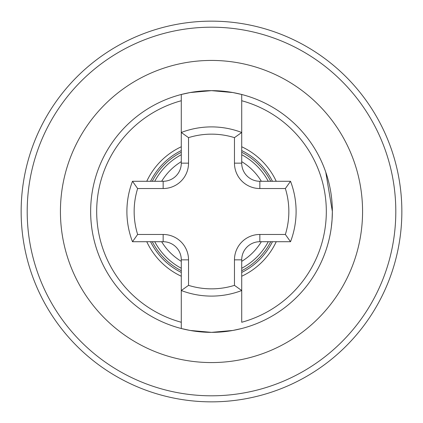 <?xml version="1.0" encoding="UTF-8"?>
<svg xmlns="http://www.w3.org/2000/svg" width="423" height="423" viewBox="0 0 423 423"><rect width="100%" height="100%" fill="white"/><g stroke="black" fill="none" stroke-linecap="round" stroke-linejoin="round"><path stroke-width="0.63" d="M325.773 172.15L332.356 211.5L332.066 219.881M270.709 241.713A66.469 66.469 0 0 1 241.713 270.709M181.287 270.709A66.469 66.469 0 0 1 152.291 241.713M137.639 188.536A77.351 77.351 0 0 0 137.639 234.464L163.156 234.464A25.38 25.38 0 0 1 188.536 259.844L188.536 285.361A77.351 77.351 0 0 0 234.464 285.361L234.464 259.844A25.38 25.38 0 0 1 259.844 234.464L285.361 234.464L290.522 241.713A84.6 84.6 0 0 0 290.522 181.287A84.6 84.6 0 0 1 290.522 241.713L259.844 241.713A18.131 18.131 0 0 0 241.713 259.844L241.713 322.268A114.813 114.813 0 0 0 241.713 100.732L241.713 94.482A120.856 120.856 0 0 0 181.287 94.482L181.287 132.478L188.536 137.639L188.536 163.156A25.38 25.38 0 0 1 163.156 188.536L137.639 188.536L132.478 181.287L163.156 181.287A18.131 18.131 0 0 0 181.287 163.156L181.287 132.478A84.6 84.6 0 0 1 241.713 132.478L241.713 163.156A18.131 18.131 0 0 0 259.844 181.287L290.522 181.287L285.361 188.536L259.844 188.536A25.38 25.38 0 0 1 234.464 163.156L234.464 137.639A77.351 77.351 0 0 0 188.536 137.639M21.15 211.5A190.35 190.35 0 0 0 211.5 401.85A190.35 190.35 0 0 0 401.85 211.5A190.35 190.35 0 0 0 211.5 21.15A190.35 190.35 0 0 0 21.15 211.5A190.35 190.35 0 0 1 211.5 21.15A190.35 190.35 0 0 1 401.85 211.5M181.287 94.482L190.144 92.547L211.526 90.644L232.867 92.547L241.713 94.482A120.856 120.856 0 0 1 241.713 328.518L232.867 330.453L211.526 332.356L190.144 330.453L181.287 328.518A120.856 120.856 0 0 1 181.287 94.482L181.287 100.732A114.813 114.813 0 0 0 181.287 322.268L181.287 259.844A18.131 18.131 0 0 0 163.156 241.713L132.478 241.713A84.6 84.6 0 0 1 132.478 181.287A84.6 84.6 0 0 0 126.9 211.5M326.286 249.321L327.635 244.965M327.677 244.817L328.835 240.46M330.014 235.183L330.717 231.339M331.336 227.162L332.071 219.817M146.76 181.287A71.439 71.439 0 0 1 181.287 146.76M241.713 146.76A71.439 71.439 0 0 1 276.24 181.287M241.713 100.732L241.713 132.478L234.464 137.639M276.24 241.713A71.439 71.439 0 0 1 241.713 276.24M181.287 276.24A71.439 71.439 0 0 1 146.76 241.713M181.287 328.518L181.287 322.268L181.287 328.518A120.856 120.856 0 0 0 241.713 328.518A120.856 120.856 0 0 1 90.644 211.5M152.291 181.287A66.469 66.469 0 0 1 181.287 152.291M241.713 152.291A66.469 66.469 0 0 1 270.709 181.287M137.639 234.464L132.478 241.713M188.536 285.361L181.287 290.522A84.6 84.6 0 0 0 241.713 290.522A84.6 84.6 0 0 1 181.287 290.522M234.464 285.361L241.713 290.522M268.272 241.713A64.312 64.312 0 0 1 241.713 268.272M181.287 268.272A64.312 64.312 0 0 1 154.728 241.713M161.649 241.713A58.289 58.289 0 0 0 181.287 261.351M241.713 261.351A58.289 58.289 0 0 0 261.351 241.713M150.556 181.287A68.024 68.024 0 0 1 181.287 150.556M241.713 150.556A68.024 68.024 0 0 1 272.444 181.287M60.431 211.5A151.069 151.069 0 0 1 211.5 60.431A151.069 151.069 0 0 1 362.569 211.5A151.069 151.069 0 0 1 211.5 362.569A151.069 151.069 0 0 1 60.431 211.5M27.194 211.5A184.306 184.306 0 0 0 211.5 395.806A184.306 184.306 0 0 0 395.806 211.5A184.306 184.306 0 0 0 211.5 27.194A184.306 184.306 0 0 0 27.194 211.5M332.356 211.5A120.856 120.856 0 0 1 241.713 328.518M272.444 241.713A68.024 68.024 0 0 1 241.713 272.444M181.287 272.444A68.024 68.024 0 0 1 150.556 241.713M261.351 181.287A58.289 58.289 0 0 0 241.713 161.649M181.287 161.649A58.289 58.289 0 0 0 161.649 181.287M154.728 181.287A64.312 64.312 0 0 1 181.287 154.728M241.713 154.728A64.312 64.312 0 0 1 268.272 181.287M234.464 163.156L241.713 163.156A18.131 18.131 0 0 0 259.844 181.287L259.844 188.536M181.287 132.478A84.6 84.6 0 0 1 241.713 132.478M163.156 188.536L163.156 181.287A18.131 18.131 0 0 0 181.287 163.156L188.536 163.156M188.536 259.844L181.287 259.844A18.131 18.131 0 0 0 163.156 241.713L163.156 234.464M259.844 234.464L259.844 241.713A18.131 18.131 0 0 0 241.713 259.844L234.464 259.844M285.361 234.464A77.351 77.351 0 0 0 285.361 188.536"/></g></svg>
